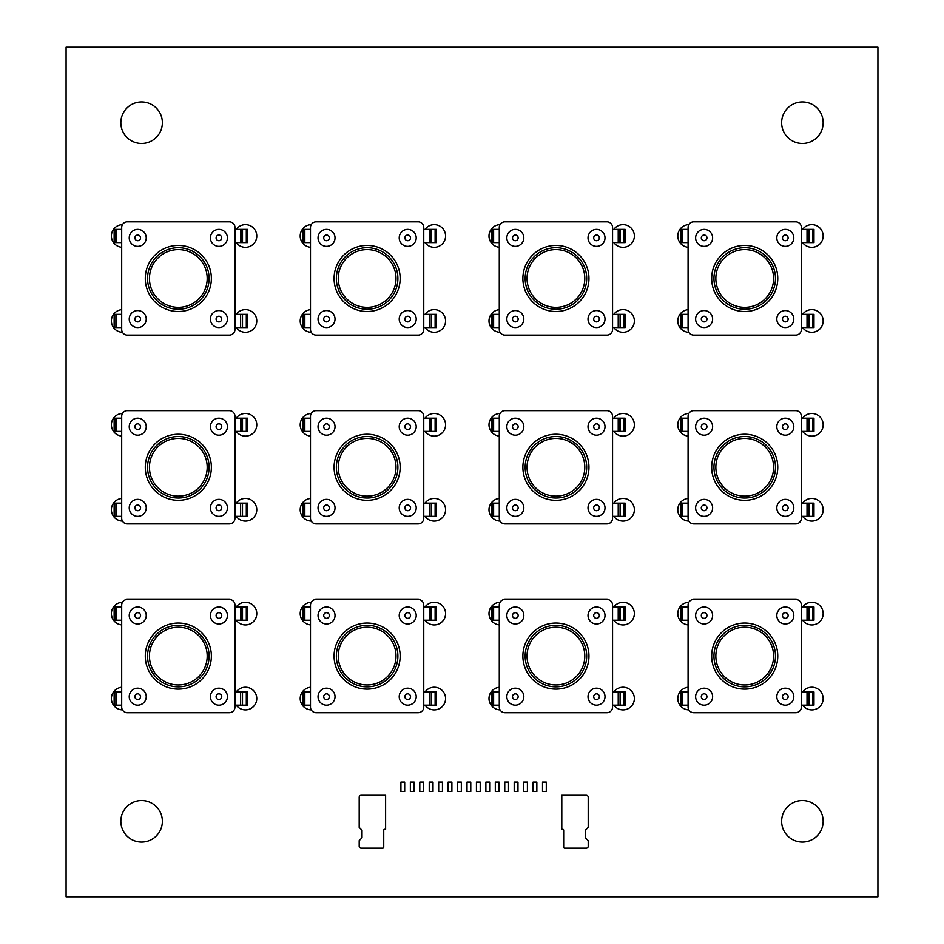 <?xml version="1.0" encoding="UTF-8"?>
<svg xmlns="http://www.w3.org/2000/svg" width="944" height="944" viewBox="0 0 944 944"><rect width="100%" height="100%" fill="white"/><g stroke="black" fill="none" stroke-linecap="round" stroke-linejoin="round"><path stroke-width="1.42" d="M66.08 896.8L877.92 896.8L877.92 47.2L66.08 47.2L66.08 896.8M122.437 602.272A11.328 11.328 0 0 0 111.404 613.222A11.328 11.328 0 0 0 121.682 624.881M162.368 821.28A20.768 20.768 0 0 0 131.216 803.297A20.768 20.768 0 0 0 131.216 839.263A20.768 20.768 0 0 0 162.368 821.28M121.682 687.279A11.328 11.328 0 0 0 111.404 698.938A11.328 11.328 0 0 0 122.437 709.888M121.682 498.479A11.328 11.328 0 0 0 111.404 510.138A11.328 11.328 0 0 0 122.437 521.088M241.121 606.992L241.121 620.208L236.236 620.208A11.328 11.328 0 0 0 256.768 613.6A11.328 11.328 0 0 0 236.236 606.992M241.121 516.368L236.236 516.368A11.328 11.328 0 0 0 256.768 509.76A11.328 11.328 0 0 0 236.236 503.152M241.121 705.168L236.236 705.168A11.328 11.328 0 0 0 256.768 698.56A11.328 11.328 0 0 0 236.236 691.952M429.921 705.168L425.036 705.168A11.328 11.328 0 0 0 445.568 698.56A11.328 11.328 0 0 0 425.036 691.952M310.482 687.279A11.328 11.328 0 0 0 300.204 698.938A11.328 11.328 0 0 0 311.237 709.888M311.237 602.272A11.328 11.328 0 0 0 300.204 613.222A11.328 11.328 0 0 0 310.482 624.881M310.482 498.479A11.328 11.328 0 0 0 300.204 510.138A11.328 11.328 0 0 0 311.237 521.088M429.921 606.992L429.921 620.208L425.036 620.208A11.328 11.328 0 0 0 445.568 613.6A11.328 11.328 0 0 0 425.036 606.992M429.921 516.368L425.036 516.368A11.328 11.328 0 0 0 445.568 509.76A11.328 11.328 0 0 0 425.036 503.152M122.437 413.472A11.328 11.328 0 0 0 111.404 424.422A11.328 11.328 0 0 0 121.682 436.081M241.121 418.192L241.121 431.408L236.236 431.408A11.328 11.328 0 0 0 256.768 424.8A11.328 11.328 0 0 0 236.236 418.192M121.682 309.679A11.328 11.328 0 0 0 111.404 321.338A11.328 11.328 0 0 0 122.437 332.288M122.437 224.672A11.328 11.328 0 0 0 111.404 235.622A11.328 11.328 0 0 0 121.682 247.281M241.121 327.568L236.236 327.568A11.328 11.328 0 0 0 256.768 320.96A11.328 11.328 0 0 0 236.236 314.352M162.368 122.72A20.768 20.768 0 0 0 131.216 104.737A20.768 20.768 0 0 0 131.216 140.703A20.768 20.768 0 0 0 162.368 122.72M311.237 413.472A11.328 11.328 0 0 0 300.204 424.422A11.328 11.328 0 0 0 310.482 436.081M429.921 418.192L429.921 431.408L425.036 431.408A11.328 11.328 0 0 0 445.568 424.8A11.328 11.328 0 0 0 425.036 418.192M310.482 309.679A11.328 11.328 0 0 0 300.204 321.338A11.328 11.328 0 0 0 311.237 332.288M311.237 224.672A11.328 11.328 0 0 0 300.204 235.622A11.328 11.328 0 0 0 310.482 247.281M241.121 229.392L241.121 242.608L236.236 242.608A11.328 11.328 0 0 0 256.768 236A11.328 11.328 0 0 0 236.236 229.392M429.921 327.568L425.036 327.568A11.328 11.328 0 0 0 445.568 320.96A11.328 11.328 0 0 0 425.036 314.352M429.921 229.392L429.921 242.608L425.036 242.608A11.328 11.328 0 0 0 445.568 236A11.328 11.328 0 0 0 425.036 229.392M500.037 602.272A11.328 11.328 0 0 0 489.004 613.222A11.328 11.328 0 0 0 499.282 624.881M618.721 705.168L613.836 705.168A11.328 11.328 0 0 0 634.368 698.56A11.328 11.328 0 0 0 613.836 691.952M499.282 687.279A11.328 11.328 0 0 0 489.004 698.938A11.328 11.328 0 0 0 500.037 709.888M499.282 498.479A11.328 11.328 0 0 0 489.004 510.138A11.328 11.328 0 0 0 500.037 521.088M618.721 606.992L618.721 620.208L613.836 620.208A11.328 11.328 0 0 0 634.368 613.6A11.328 11.328 0 0 0 613.836 606.992M618.721 516.368L613.836 516.368A11.328 11.328 0 0 0 634.368 509.76A11.328 11.328 0 0 0 613.836 503.152M688.082 687.279A11.328 11.328 0 0 0 677.804 698.938A11.328 11.328 0 0 0 688.837 709.888M823.168 821.28A20.768 20.768 0 0 0 792.016 803.297A20.768 20.768 0 0 0 792.016 839.263A20.768 20.768 0 0 0 823.168 821.28M807.521 705.168L802.636 705.168A11.328 11.328 0 0 0 823.168 698.56A11.328 11.328 0 0 0 802.636 691.952M688.837 602.272A11.328 11.328 0 0 0 677.804 613.222A11.328 11.328 0 0 0 688.082 624.881M688.082 498.479A11.328 11.328 0 0 0 677.804 510.138A11.328 11.328 0 0 0 688.837 521.088M807.521 606.992L807.521 620.208L802.636 620.208A11.328 11.328 0 0 0 823.168 613.6A11.328 11.328 0 0 0 802.636 606.992M807.521 516.368L802.636 516.368A11.328 11.328 0 0 0 823.168 509.76A11.328 11.328 0 0 0 802.636 503.152M500.037 413.472A11.328 11.328 0 0 0 489.004 424.422A11.328 11.328 0 0 0 499.282 436.081M618.721 418.192L618.721 431.408L613.836 431.408A11.328 11.328 0 0 0 634.368 424.8A11.328 11.328 0 0 0 613.836 418.192M499.282 309.679A11.328 11.328 0 0 0 489.004 321.338A11.328 11.328 0 0 0 500.037 332.288M500.037 224.672A11.328 11.328 0 0 0 489.004 235.622A11.328 11.328 0 0 0 499.282 247.281M618.721 327.568L613.836 327.568A11.328 11.328 0 0 0 634.368 320.96A11.328 11.328 0 0 0 613.836 314.352M618.721 229.392L618.721 242.608L613.836 242.608A11.328 11.328 0 0 0 634.368 236A11.328 11.328 0 0 0 613.836 229.392M688.082 309.679A11.328 11.328 0 0 0 677.804 321.338A11.328 11.328 0 0 0 688.837 332.288M807.521 418.192L807.521 431.408L802.636 431.408A11.328 11.328 0 0 0 823.168 424.8A11.328 11.328 0 0 0 802.636 418.192M688.837 413.472A11.328 11.328 0 0 0 677.804 424.422A11.328 11.328 0 0 0 688.082 436.081M688.837 224.672A11.328 11.328 0 0 0 677.804 235.622A11.328 11.328 0 0 0 688.082 247.281M823.168 122.72A20.768 20.768 0 0 0 792.016 104.737A20.768 20.768 0 0 0 792.016 140.703A20.768 20.768 0 0 0 823.168 122.72M807.521 327.568L802.636 327.568A11.328 11.328 0 0 0 823.168 320.96A11.328 11.328 0 0 0 802.636 314.352M807.521 229.392L807.521 242.608L802.636 242.608A11.328 11.328 0 0 0 823.168 236A11.328 11.328 0 0 0 802.636 229.392M801.362 707.056L801.362 605.104A5.664 5.664 -0 0 0 795.698 599.44L693.746 599.44A5.664 5.664 -0 0 0 688.082 605.104L688.082 707.056A5.664 5.664 -0 0 0 693.746 712.72L795.698 712.72A5.664 5.664 -0 0 0 801.362 707.056M680.966 606.992L680.966 620.208L681.981 620.208M679.916 620.208L680.541 620.208L680.541 606.992L688.082 606.992M684.329 620.208L680.541 620.208M681.922 606.992L681.922 620.208L687.869 620.208M679.916 606.992L680.541 606.992M682.418 606.992L682.418 620.208M711.682 656.08A33.04 33.04 -0 0 0 744.722 689.12A33.04 33.04 -0 0 0 777.762 656.08A33.04 33.04 -0 0 0 744.722 623.04A33.04 33.04 -0 0 0 711.682 656.08M776.818 696.672A8.496 8.496 -0 0 0 785.314 705.168A8.496 8.496 -0 0 0 793.81 696.672A8.496 8.496 -0 0 0 785.314 688.176A8.496 8.496 -0 0 0 776.818 696.672M776.818 615.488A8.496 8.496 -0 0 0 785.314 623.984A8.496 8.496 -0 0 0 793.81 615.488A8.496 8.496 -0 0 0 785.314 606.992A8.496 8.496 -0 0 0 776.818 615.488M695.634 696.672A8.496 8.496 -0 0 0 704.13 705.168A8.496 8.496 -0 0 0 712.626 696.672A8.496 8.496 -0 0 0 704.13 688.176A8.496 8.496 -0 0 0 695.634 696.672M695.634 615.488A8.496 8.496 -0 0 0 704.13 623.984A8.496 8.496 -0 0 0 712.626 615.488A8.496 8.496 -0 0 0 704.13 606.992A8.496 8.496 -0 0 0 695.634 615.488M680.966 691.952L680.966 705.168L681.981 705.168M679.916 705.168L680.541 705.168L680.541 691.952L688.082 691.952M684.329 705.168L680.541 705.168M681.922 705.168L687.869 705.168M679.916 691.952L680.541 691.952M682.418 705.168L682.418 691.952L682.418 705.168M812.713 705.168L812.713 691.952L813.964 691.952L813.964 705.168L801.362 705.168M812.713 691.952L808.902 691.952L808.902 705.168M801.362 691.952L808.902 691.952M807.462 705.168L808.477 705.168M802.636 705.168L805.114 705.168M812.996 705.168L813.964 705.168M807.026 705.168L807.026 691.952L807.026 705.168M812.713 620.208L812.713 606.992L813.964 606.992L813.964 620.208L801.362 620.208M812.713 606.992L808.902 606.992L808.902 620.208M801.362 606.992L808.902 606.992M802.636 620.208L805.114 620.208M812.996 620.208L813.964 620.208M807.462 620.208L808.477 620.208M807.026 606.992L807.026 620.208L807.026 606.992M612.562 707.056L612.562 605.104A5.664 5.664 -0 0 0 606.898 599.44L504.946 599.44A5.664 5.664 -0 0 0 499.282 605.104L499.282 707.056A5.664 5.664 -0 0 0 504.946 712.72L606.898 712.72A5.664 5.664 -0 0 0 612.562 707.056M492.166 606.992L492.166 620.208L493.181 620.208M491.116 620.208L491.741 620.208L491.741 606.992L499.282 606.992M495.529 620.208L491.741 620.208M493.122 606.992L493.122 620.208L499.069 620.208M491.116 606.992L491.741 606.992M493.618 606.992L493.618 620.208M522.882 656.08A33.04 33.04 -0 0 0 555.922 689.12A33.04 33.04 -0 0 0 588.962 656.08A33.04 33.04 -0 0 0 555.922 623.04A33.04 33.04 -0 0 0 522.882 656.08M588.018 696.672A8.496 8.496 -0 0 0 596.514 705.168A8.496 8.496 -0 0 0 605.01 696.672A8.496 8.496 -0 0 0 596.514 688.176A8.496 8.496 -0 0 0 588.018 696.672M588.018 615.488A8.496 8.496 -0 0 0 596.514 623.984A8.496 8.496 -0 0 0 605.01 615.488A8.496 8.496 -0 0 0 596.514 606.992A8.496 8.496 -0 0 0 588.018 615.488M506.834 696.672A8.496 8.496 -0 0 0 515.33 705.168A8.496 8.496 -0 0 0 523.826 696.672A8.496 8.496 -0 0 0 515.33 688.176A8.496 8.496 -0 0 0 506.834 696.672M506.834 615.488A8.496 8.496 -0 0 0 515.33 623.984A8.496 8.496 -0 0 0 523.826 615.488A8.496 8.496 -0 0 0 515.33 606.992A8.496 8.496 -0 0 0 506.834 615.488M492.166 691.952L492.166 705.168L493.181 705.168M491.116 705.168L491.741 705.168L491.741 691.952L499.282 691.952M495.529 705.168L491.741 705.168M493.122 705.168L499.069 705.168M491.116 691.952L491.741 691.952M493.618 705.168L493.618 691.952L493.618 705.168M623.913 705.168L623.913 691.952L625.164 691.952L625.164 705.168L612.562 705.168M623.913 691.952L620.102 691.952L620.102 705.168M612.562 691.952L620.102 691.952M618.662 705.168L619.677 705.168M613.836 705.168L616.314 705.168M624.196 705.168L625.164 705.168M618.226 705.168L618.226 691.952M623.913 620.208L623.913 606.992L625.164 606.992L625.164 620.208L612.562 620.208M623.913 606.992L620.102 606.992L620.102 620.208M612.562 606.992L620.102 606.992M613.836 620.208L616.314 620.208M624.196 620.208L625.164 620.208M618.662 620.208L619.677 620.208M618.226 620.208L618.226 606.992M423.762 707.056L423.762 605.104A5.664 5.664 -0 0 0 418.098 599.44L316.146 599.44A5.664 5.664 -0 0 0 310.482 605.104L310.482 707.056A5.664 5.664 -0 0 0 316.146 712.72L418.098 712.72A5.664 5.664 -0 0 0 423.762 707.056M303.366 606.992L303.366 620.208L304.381 620.208M302.316 620.208L302.941 620.208L302.941 606.992L310.482 606.992M306.729 620.208L302.941 620.208M304.322 606.992L304.322 620.208L310.269 620.208M302.316 606.992L302.941 606.992M304.818 606.992L304.818 620.208M334.082 656.08A33.04 33.04 -0 0 0 367.122 689.12A33.04 33.04 -0 0 0 400.162 656.08A33.04 33.04 -0 0 0 367.122 623.04A33.04 33.04 -0 0 0 334.082 656.08M399.218 696.672A8.496 8.496 -0 0 0 407.714 705.168A8.496 8.496 -0 0 0 416.21 696.672A8.496 8.496 -0 0 0 407.714 688.176A8.496 8.496 -0 0 0 399.218 696.672M399.218 615.488A8.496 8.496 -0 0 0 407.714 623.984A8.496 8.496 -0 0 0 416.21 615.488A8.496 8.496 -0 0 0 407.714 606.992A8.496 8.496 -0 0 0 399.218 615.488M318.034 696.672A8.496 8.496 -0 0 0 326.53 705.168A8.496 8.496 -0 0 0 335.026 696.672A8.496 8.496 -0 0 0 326.53 688.176A8.496 8.496 -0 0 0 318.034 696.672M318.034 615.488A8.496 8.496 -0 0 0 326.53 623.984A8.496 8.496 -0 0 0 335.026 615.488A8.496 8.496 -0 0 0 326.53 606.992A8.496 8.496 -0 0 0 318.034 615.488M303.366 691.952L303.366 705.168L304.381 705.168M302.316 705.168L302.941 705.168L302.941 691.952L310.482 691.952M306.729 705.168L302.941 705.168M304.322 705.168L310.269 705.168M302.316 691.952L302.941 691.952M304.818 705.168L304.818 691.952L304.818 705.168M435.113 705.168L435.113 691.952L436.364 691.952L436.364 705.168L423.762 705.168M435.113 691.952L431.302 691.952L431.302 705.168M423.762 691.952L431.302 691.952M429.862 705.168L430.877 705.168M425.036 705.168L427.514 705.168M435.396 705.168L436.364 705.168M429.426 705.168L429.426 691.952M435.113 620.208L435.113 606.992L436.364 606.992L436.364 620.208L423.762 620.208M435.113 606.992L431.302 606.992L431.302 620.208M423.762 606.992L431.302 606.992M425.036 620.208L427.514 620.208M435.396 620.208L436.364 620.208M429.862 620.208L430.877 620.208M429.426 620.208L429.426 606.992M234.962 707.056L234.962 605.104A5.664 5.664 -0 0 0 229.298 599.44L127.346 599.44A5.664 5.664 -0 0 0 121.682 605.104L121.682 707.056A5.664 5.664 -0 0 0 127.346 712.72L229.298 712.72A5.664 5.664 -0 0 0 234.962 707.056M114.566 606.992L114.566 620.208L115.581 620.208M113.516 620.208L114.141 620.208L114.141 606.992L121.682 606.992M117.929 620.208L114.141 620.208M115.522 606.992L115.522 620.208L121.469 620.208M113.516 606.992L114.141 606.992M116.018 606.992L116.018 620.208L116.018 606.992M145.282 656.08A33.04 33.04 -0 0 0 178.322 689.12A33.04 33.04 -0 0 0 211.362 656.08A33.04 33.04 -0 0 0 178.322 623.04A33.04 33.04 -0 0 0 145.282 656.08M210.418 696.672A8.496 8.496 -0 0 0 218.914 705.168A8.496 8.496 -0 0 0 227.41 696.672A8.496 8.496 -0 0 0 218.914 688.176A8.496 8.496 -0 0 0 210.418 696.672M210.418 615.488A8.496 8.496 -0 0 0 218.914 623.984A8.496 8.496 -0 0 0 227.41 615.488A8.496 8.496 -0 0 0 218.914 606.992A8.496 8.496 -0 0 0 210.418 615.488M129.234 696.672A8.496 8.496 -0 0 0 137.73 705.168A8.496 8.496 -0 0 0 146.226 696.672A8.496 8.496 -0 0 0 137.73 688.176A8.496 8.496 -0 0 0 129.234 696.672M129.234 615.488A8.496 8.496 -0 0 0 137.73 623.984A8.496 8.496 -0 0 0 146.226 615.488A8.496 8.496 -0 0 0 137.73 606.992A8.496 8.496 -0 0 0 129.234 615.488M114.566 691.952L114.566 705.168L115.581 705.168M113.516 705.168L114.141 705.168L114.141 691.952L121.682 691.952M117.929 705.168L114.141 705.168M115.522 705.168L121.469 705.168M113.516 691.952L114.141 691.952M116.018 691.952L116.018 705.168M246.313 705.168L246.313 691.952L247.564 691.952L247.564 705.168L234.962 705.168M246.313 691.952L242.502 691.952L242.502 705.168M234.962 691.952L242.502 691.952M241.062 705.168L242.077 705.168M236.236 705.168L238.714 705.168M246.596 705.168L247.564 705.168M240.626 705.168L240.626 691.952M246.313 620.208L246.313 606.992L247.564 606.992L247.564 620.208L234.962 620.208M246.313 606.992L242.502 606.992L242.502 620.208M234.962 606.992L242.502 606.992M236.236 620.208L238.714 620.208M246.596 620.208L247.564 620.208M241.062 620.208L242.077 620.208M240.626 606.992L240.626 620.208L240.626 606.992M801.362 518.256L801.362 416.304A5.664 5.664 -0 0 0 795.698 410.64L693.746 410.64A5.664 5.664 -0 0 0 688.082 416.304L688.082 518.256A5.664 5.664 -0 0 0 693.746 523.92L795.698 523.92A5.664 5.664 -0 0 0 801.362 518.256M680.966 418.192L680.966 431.408L681.981 431.408M679.916 431.408L680.541 431.408L680.541 418.192L688.082 418.192M684.329 431.408L680.541 431.408M681.922 418.192L681.922 431.408L687.869 431.408M679.916 418.192L680.541 418.192M682.418 418.192L682.418 431.408L682.418 418.192M711.682 467.28A33.04 33.04 -0 0 0 744.722 500.32A33.04 33.04 -0 0 0 777.762 467.28A33.04 33.04 -0 0 0 744.722 434.24A33.04 33.04 -0 0 0 711.682 467.28M776.818 507.872A8.496 8.496 -0 0 0 785.314 516.368A8.496 8.496 -0 0 0 793.81 507.872A8.496 8.496 -0 0 0 785.314 499.376A8.496 8.496 -0 0 0 776.818 507.872M776.818 426.688A8.496 8.496 -0 0 0 785.314 435.184A8.496 8.496 -0 0 0 793.81 426.688A8.496 8.496 -0 0 0 785.314 418.192A8.496 8.496 -0 0 0 776.818 426.688M695.634 507.872A8.496 8.496 -0 0 0 704.13 516.368A8.496 8.496 -0 0 0 712.626 507.872A8.496 8.496 -0 0 0 704.13 499.376A8.496 8.496 -0 0 0 695.634 507.872M695.634 426.688A8.496 8.496 -0 0 0 704.13 435.184A8.496 8.496 -0 0 0 712.626 426.688A8.496 8.496 -0 0 0 704.13 418.192A8.496 8.496 -0 0 0 695.634 426.688M680.966 503.152L680.966 516.368L681.981 516.368M679.916 516.368L680.541 516.368L680.541 503.152L688.082 503.152M684.329 516.368L680.541 516.368M681.922 516.368L687.869 516.368M679.916 503.152L680.541 503.152M682.418 516.368L682.418 503.152L682.418 516.368M812.713 516.368L812.713 503.152L813.964 503.152L813.964 516.368L801.362 516.368M812.713 503.152L808.902 503.152L808.902 516.368M801.362 503.152L808.902 503.152M807.462 516.368L808.477 516.368M802.636 516.368L805.114 516.368M812.996 516.368L813.964 516.368M807.026 516.368L807.026 503.152L807.026 516.368M812.713 431.408L812.713 418.192L813.964 418.192L813.964 431.408L801.362 431.408M812.713 418.192L808.902 418.192L808.902 431.408M801.362 418.192L808.902 418.192M802.636 431.408L805.114 431.408M812.996 431.408L813.964 431.408M807.462 431.408L808.477 431.408M807.026 418.192L807.026 431.408L807.026 418.192M612.562 518.256L612.562 416.304A5.664 5.664 -0 0 0 606.898 410.64L504.946 410.64A5.664 5.664 -0 0 0 499.282 416.304L499.282 518.256A5.664 5.664 -0 0 0 504.946 523.92L606.898 523.92A5.664 5.664 -0 0 0 612.562 518.256M492.166 418.192L492.166 431.408L493.181 431.408M491.116 431.408L491.741 431.408L491.741 418.192L499.282 418.192M495.529 431.408L491.741 431.408M493.122 418.192L493.122 431.408L499.069 431.408M491.116 418.192L491.741 418.192M493.618 418.192L493.618 431.408M522.882 467.28A33.04 33.04 -0 0 0 555.922 500.32A33.04 33.04 -0 0 0 588.962 467.28A33.04 33.04 -0 0 0 555.922 434.24A33.04 33.04 -0 0 0 522.882 467.28M588.018 507.872A8.496 8.496 -0 0 0 596.514 516.368A8.496 8.496 -0 0 0 605.01 507.872A8.496 8.496 -0 0 0 596.514 499.376A8.496 8.496 -0 0 0 588.018 507.872M588.018 426.688A8.496 8.496 -0 0 0 596.514 435.184A8.496 8.496 -0 0 0 605.01 426.688A8.496 8.496 -0 0 0 596.514 418.192A8.496 8.496 -0 0 0 588.018 426.688M506.834 507.872A8.496 8.496 -0 0 0 515.33 516.368A8.496 8.496 -0 0 0 523.826 507.872A8.496 8.496 -0 0 0 515.33 499.376A8.496 8.496 -0 0 0 506.834 507.872M506.834 426.688A8.496 8.496 -0 0 0 515.33 435.184A8.496 8.496 -0 0 0 523.826 426.688A8.496 8.496 -0 0 0 515.33 418.192A8.496 8.496 -0 0 0 506.834 426.688M492.166 503.152L492.166 516.368L493.181 516.368M491.116 516.368L491.741 516.368L491.741 503.152L499.282 503.152M495.529 516.368L491.741 516.368M493.122 516.368L499.069 516.368M491.116 503.152L491.741 503.152M493.618 516.368L493.618 503.152L493.618 516.368M623.913 516.368L623.913 503.152L625.164 503.152L625.164 516.368L612.562 516.368M623.913 503.152L620.102 503.152L620.102 516.368M612.562 503.152L620.102 503.152M618.662 516.368L619.677 516.368M613.836 516.368L616.314 516.368M624.196 516.368L625.164 516.368M618.226 516.368L618.226 503.152M623.913 431.408L623.913 418.192L625.164 418.192L625.164 431.408L612.562 431.408M623.913 418.192L620.102 418.192L620.102 431.408M612.562 418.192L620.102 418.192M613.836 431.408L616.314 431.408M624.196 431.408L625.164 431.408M618.662 431.408L619.677 431.408M618.226 431.408L618.226 418.192M423.762 518.256L423.762 416.304A5.664 5.664 -0 0 0 418.098 410.64L316.146 410.64A5.664 5.664 -0 0 0 310.482 416.304L310.482 518.256A5.664 5.664 -0 0 0 316.146 523.92L418.098 523.92A5.664 5.664 -0 0 0 423.762 518.256M303.366 418.192L303.366 431.408L304.381 431.408M302.316 431.408L302.941 431.408L302.941 418.192L310.482 418.192M306.729 431.408L302.941 431.408M304.322 418.192L304.322 431.408L310.269 431.408M302.316 418.192L302.941 418.192M304.818 418.192L304.818 431.408L304.818 418.192M334.082 467.28A33.04 33.04 -0 0 0 367.122 500.32A33.04 33.04 -0 0 0 400.162 467.28A33.04 33.04 -0 0 0 367.122 434.24A33.04 33.04 -0 0 0 334.082 467.28M399.218 507.872A8.496 8.496 -0 0 0 407.714 516.368A8.496 8.496 -0 0 0 416.21 507.872A8.496 8.496 -0 0 0 407.714 499.376A8.496 8.496 -0 0 0 399.218 507.872M399.218 426.688A8.496 8.496 -0 0 0 407.714 435.184A8.496 8.496 -0 0 0 416.21 426.688A8.496 8.496 -0 0 0 407.714 418.192A8.496 8.496 -0 0 0 399.218 426.688M318.034 507.872A8.496 8.496 -0 0 0 326.53 516.368A8.496 8.496 -0 0 0 335.026 507.872A8.496 8.496 -0 0 0 326.53 499.376A8.496 8.496 -0 0 0 318.034 507.872M318.034 426.688A8.496 8.496 -0 0 0 326.53 435.184A8.496 8.496 -0 0 0 335.026 426.688A8.496 8.496 -0 0 0 326.53 418.192A8.496 8.496 -0 0 0 318.034 426.688M303.366 503.152L303.366 516.368L304.381 516.368M302.316 516.368L302.941 516.368L302.941 503.152L310.482 503.152M306.729 516.368L302.941 516.368M304.322 516.368L310.269 516.368M302.316 503.152L302.941 503.152M304.818 503.152L304.818 516.368M435.113 516.368L435.113 503.152L436.364 503.152L436.364 516.368L423.762 516.368M435.113 503.152L431.302 503.152L431.302 516.368M423.762 503.152L431.302 503.152M429.862 516.368L430.877 516.368M425.036 516.368L427.514 516.368M435.396 516.368L436.364 516.368M429.426 516.368L429.426 503.152M435.113 431.408L435.113 418.192L436.364 418.192L436.364 431.408L423.762 431.408M435.113 418.192L431.302 418.192L431.302 431.408M423.762 418.192L431.302 418.192M425.036 431.408L427.514 431.408M435.396 431.408L436.364 431.408M429.862 431.408L430.877 431.408M429.426 431.408L429.426 418.192M234.962 518.256L234.962 416.304A5.664 5.664 -0 0 0 229.298 410.64L127.346 410.64A5.664 5.664 -0 0 0 121.682 416.304L121.682 518.256A5.664 5.664 -0 0 0 127.346 523.92L229.298 523.92A5.664 5.664 -0 0 0 234.962 518.256M114.566 418.192L114.566 431.408L115.581 431.408M113.516 431.408L114.141 431.408L114.141 418.192L121.682 418.192M117.929 431.408L114.141 431.408M115.522 418.192L115.522 431.408L121.469 431.408M113.516 418.192L114.141 418.192M116.018 418.192L116.018 431.408M145.282 467.28A33.04 33.04 -0 0 0 178.322 500.32A33.04 33.04 -0 0 0 211.362 467.28A33.04 33.04 -0 0 0 178.322 434.24A33.04 33.04 -0 0 0 145.282 467.28M210.418 507.872A8.496 8.496 -0 0 0 218.914 516.368A8.496 8.496 -0 0 0 227.41 507.872A8.496 8.496 -0 0 0 218.914 499.376A8.496 8.496 -0 0 0 210.418 507.872M210.418 426.688A8.496 8.496 -0 0 0 218.914 435.184A8.496 8.496 -0 0 0 227.41 426.688A8.496 8.496 -0 0 0 218.914 418.192A8.496 8.496 -0 0 0 210.418 426.688M129.234 507.872A8.496 8.496 -0 0 0 137.73 516.368A8.496 8.496 -0 0 0 146.226 507.872A8.496 8.496 -0 0 0 137.73 499.376A8.496 8.496 -0 0 0 129.234 507.872M129.234 426.688A8.496 8.496 -0 0 0 137.73 435.184A8.496 8.496 -0 0 0 146.226 426.688A8.496 8.496 -0 0 0 137.73 418.192A8.496 8.496 -0 0 0 129.234 426.688M114.566 503.152L114.566 516.368L115.581 516.368M113.516 516.368L114.141 516.368L114.141 503.152L121.682 503.152M117.929 516.368L114.141 516.368M115.522 516.368L121.469 516.368M113.516 503.152L114.141 503.152M116.018 503.152L116.018 516.368M246.313 516.368L246.313 503.152L247.564 503.152L247.564 516.368L234.962 516.368M246.313 503.152L242.502 503.152L242.502 516.368M234.962 503.152L242.502 503.152M241.062 516.368L242.077 516.368M236.236 516.368L238.714 516.368M246.596 516.368L247.564 516.368M240.626 516.368L240.626 503.152M246.313 431.408L246.313 418.192L247.564 418.192L247.564 431.408L234.962 431.408M246.313 418.192L242.502 418.192L242.502 431.408M234.962 418.192L242.502 418.192M236.236 431.408L238.714 431.408M246.596 431.408L247.564 431.408M241.062 431.408L242.077 431.408M240.626 418.192L240.626 431.408L240.626 418.192M801.362 329.456L801.362 227.504A5.664 5.664 -0 0 0 795.698 221.84L693.746 221.84A5.664 5.664 -0 0 0 688.082 227.504L688.082 329.456A5.664 5.664 -0 0 0 693.746 335.12L795.698 335.12A5.664 5.664 -0 0 0 801.362 329.456M680.966 229.392L680.966 242.608L681.981 242.608M679.916 242.608L680.541 242.608L680.541 229.392L688.082 229.392M684.329 242.608L680.541 242.608M681.922 229.392L681.922 242.608L687.869 242.608M679.916 229.392L680.541 229.392M682.418 229.392L682.418 242.608L682.418 229.392M711.682 278.48A33.04 33.04 -0 0 0 744.722 311.52A33.04 33.04 -0 0 0 777.762 278.48A33.04 33.04 -0 0 0 744.722 245.44A33.04 33.04 -0 0 0 711.682 278.48M776.818 319.072A8.496 8.496 -0 0 0 785.314 327.568A8.496 8.496 -0 0 0 793.81 319.072A8.496 8.496 -0 0 0 785.314 310.576A8.496 8.496 -0 0 0 776.818 319.072M776.818 237.888A8.496 8.496 -0 0 0 785.314 246.384A8.496 8.496 -0 0 0 793.81 237.888A8.496 8.496 -0 0 0 785.314 229.392A8.496 8.496 -0 0 0 776.818 237.888M695.634 319.072A8.496 8.496 -0 0 0 704.13 327.568A8.496 8.496 -0 0 0 712.626 319.072A8.496 8.496 -0 0 0 704.13 310.576A8.496 8.496 -0 0 0 695.634 319.072M695.634 237.888A8.496 8.496 -0 0 0 704.13 246.384A8.496 8.496 -0 0 0 712.626 237.888A8.496 8.496 -0 0 0 704.13 229.392A8.496 8.496 -0 0 0 695.634 237.888M680.966 314.352L680.966 327.568L681.981 327.568M679.916 327.568L680.541 327.568L680.541 314.352L688.082 314.352M684.329 327.568L680.541 327.568M681.922 327.568L687.869 327.568M679.916 314.352L680.541 314.352M682.418 327.568L682.418 314.352L682.418 327.568M812.713 327.568L812.713 314.352L813.964 314.352L813.964 327.568L801.362 327.568M812.713 314.352L808.902 314.352L808.902 327.568M801.362 314.352L808.902 314.352M807.462 327.568L808.477 327.568M802.636 327.568L805.114 327.568M812.996 327.568L813.964 327.568M807.026 327.568L807.026 314.352M812.713 242.608L812.713 229.392L813.964 229.392L813.964 242.608L801.362 242.608M812.713 229.392L808.902 229.392L808.902 242.608M801.362 229.392L808.902 229.392M802.636 242.608L805.114 242.608M812.996 242.608L813.964 242.608M807.462 242.608L808.477 242.608M807.026 229.392L807.026 242.608L807.026 229.392M612.562 329.456L612.562 227.504A5.664 5.664 -0 0 0 606.898 221.84L504.946 221.84A5.664 5.664 -0 0 0 499.282 227.504L499.282 329.456A5.664 5.664 -0 0 0 504.946 335.12L606.898 335.12A5.664 5.664 -0 0 0 612.562 329.456M492.166 229.392L492.166 242.608L493.181 242.608M491.116 242.608L491.741 242.608L491.741 229.392L499.282 229.392M495.529 242.608L491.741 242.608M493.122 229.392L493.122 242.608L499.069 242.608M491.116 229.392L491.741 229.392M493.618 229.392L493.618 242.608M522.882 278.48A33.04 33.04 -0 0 0 555.922 311.52A33.04 33.04 -0 0 0 588.962 278.48A33.04 33.04 -0 0 0 555.922 245.44A33.04 33.04 -0 0 0 522.882 278.48M588.018 319.072A8.496 8.496 -0 0 0 596.514 327.568A8.496 8.496 -0 0 0 605.01 319.072A8.496 8.496 -0 0 0 596.514 310.576A8.496 8.496 -0 0 0 588.018 319.072M588.018 237.888A8.496 8.496 -0 0 0 596.514 246.384A8.496 8.496 -0 0 0 605.01 237.888A8.496 8.496 -0 0 0 596.514 229.392A8.496 8.496 -0 0 0 588.018 237.888M506.834 319.072A8.496 8.496 -0 0 0 515.33 327.568A8.496 8.496 -0 0 0 523.826 319.072A8.496 8.496 -0 0 0 515.33 310.576A8.496 8.496 -0 0 0 506.834 319.072M506.834 237.888A8.496 8.496 -0 0 0 515.33 246.384A8.496 8.496 -0 0 0 523.826 237.888A8.496 8.496 -0 0 0 515.33 229.392A8.496 8.496 -0 0 0 506.834 237.888M492.166 314.352L492.166 327.568L493.181 327.568M491.116 327.568L491.741 327.568L491.741 314.352L499.282 314.352M495.529 327.568L491.741 327.568M493.122 327.568L499.069 327.568M491.116 314.352L491.741 314.352M493.618 314.352L493.618 327.568M623.913 327.568L623.913 314.352L625.164 314.352L625.164 327.568L612.562 327.568M623.913 314.352L620.102 314.352L620.102 327.568M612.562 314.352L620.102 314.352M618.662 327.568L619.677 327.568M613.836 327.568L616.314 327.568M624.196 327.568L625.164 327.568M618.226 327.568L618.226 314.352M623.913 242.608L623.913 229.392L625.164 229.392L625.164 242.608L612.562 242.608M623.913 229.392L620.102 229.392L620.102 242.608M612.562 229.392L620.102 229.392M613.836 242.608L616.314 242.608M624.196 242.608L625.164 242.608M618.662 242.608L619.677 242.608M618.226 242.608L618.226 229.392M423.762 329.456L423.762 227.504A5.664 5.664 -0 0 0 418.098 221.84L316.146 221.84A5.664 5.664 -0 0 0 310.482 227.504L310.482 329.456A5.664 5.664 -0 0 0 316.146 335.12L418.098 335.12A5.664 5.664 -0 0 0 423.762 329.456M303.366 229.392L303.366 242.608L304.381 242.608M302.316 242.608L302.941 242.608L302.941 229.392L310.482 229.392M306.729 242.608L302.941 242.608M304.322 229.392L304.322 242.608L310.269 242.608M302.316 229.392L302.941 229.392M304.818 229.392L304.818 242.608L304.818 229.392M334.082 278.48A33.04 33.04 -0 0 0 367.122 311.52A33.04 33.04 -0 0 0 400.162 278.48A33.04 33.04 -0 0 0 367.122 245.44A33.04 33.04 -0 0 0 334.082 278.48M399.218 319.072A8.496 8.496 -0 0 0 407.714 327.568A8.496 8.496 -0 0 0 416.21 319.072A8.496 8.496 -0 0 0 407.714 310.576A8.496 8.496 -0 0 0 399.218 319.072M399.218 237.888A8.496 8.496 -0 0 0 407.714 246.384A8.496 8.496 -0 0 0 416.21 237.888A8.496 8.496 -0 0 0 407.714 229.392A8.496 8.496 -0 0 0 399.218 237.888M318.034 319.072A8.496 8.496 -0 0 0 326.53 327.568A8.496 8.496 -0 0 0 335.026 319.072A8.496 8.496 -0 0 0 326.53 310.576A8.496 8.496 -0 0 0 318.034 319.072M318.034 237.888A8.496 8.496 -0 0 0 326.53 246.384A8.496 8.496 -0 0 0 335.026 237.888A8.496 8.496 -0 0 0 326.53 229.392A8.496 8.496 -0 0 0 318.034 237.888M303.366 314.352L303.366 327.568L304.381 327.568M302.316 327.568L302.941 327.568L302.941 314.352L310.482 314.352M306.729 327.568L302.941 327.568M304.322 327.568L310.269 327.568M302.316 314.352L302.941 314.352M304.818 314.352L304.818 327.568M435.113 327.568L435.113 314.352L436.364 314.352L436.364 327.568L423.762 327.568M435.113 314.352L431.302 314.352L431.302 327.568M423.762 314.352L431.302 314.352M429.862 327.568L430.877 327.568M425.036 327.568L427.514 327.568M435.396 327.568L436.364 327.568M429.426 327.568L429.426 314.352L429.426 327.568M435.113 242.608L435.113 229.392L436.364 229.392L436.364 242.608L423.762 242.608M435.113 229.392L431.302 229.392L431.302 242.608M423.762 229.392L431.302 229.392M425.036 242.608L427.514 242.608M435.396 242.608L436.364 242.608M429.862 242.608L430.877 242.608M429.426 229.392L429.426 242.608L429.426 229.392M234.962 329.456L234.962 227.504A5.664 5.664 -0 0 0 229.298 221.84L127.346 221.84A5.664 5.664 -0 0 0 121.682 227.504L121.682 329.456A5.664 5.664 -0 0 0 127.346 335.12L229.298 335.12A5.664 5.664 -0 0 0 234.962 329.456M114.566 229.392L114.566 242.608L115.581 242.608M113.516 242.608L114.141 242.608L114.141 229.392L121.682 229.392M117.929 242.608L114.141 242.608M115.522 229.392L115.522 242.608L121.469 242.608M113.516 229.392L114.141 229.392M116.018 229.392L116.018 242.608M145.282 278.48A33.04 33.04 -0 0 0 178.322 311.52A33.04 33.04 -0 0 0 211.362 278.48A33.04 33.04 -0 0 0 178.322 245.44A33.04 33.04 -0 0 0 145.282 278.48M210.418 319.072A8.496 8.496 -0 0 0 218.914 327.568A8.496 8.496 -0 0 0 227.41 319.072A8.496 8.496 -0 0 0 218.914 310.576A8.496 8.496 -0 0 0 210.418 319.072M210.418 237.888A8.496 8.496 -0 0 0 218.914 246.384A8.496 8.496 -0 0 0 227.41 237.888A8.496 8.496 -0 0 0 218.914 229.392A8.496 8.496 -0 0 0 210.418 237.888M129.234 319.072A8.496 8.496 -0 0 0 137.73 327.568A8.496 8.496 -0 0 0 146.226 319.072A8.496 8.496 -0 0 0 137.73 310.576A8.496 8.496 -0 0 0 129.234 319.072M129.234 237.888A8.496 8.496 -0 0 0 137.73 246.384A8.496 8.496 -0 0 0 146.226 237.888A8.496 8.496 -0 0 0 137.73 229.392A8.496 8.496 -0 0 0 129.234 237.888M114.566 314.352L114.566 327.568L115.581 327.568M113.516 327.568L114.141 327.568L114.141 314.352L121.682 314.352M117.929 327.568L114.141 327.568M115.522 327.568L121.469 327.568M113.516 314.352L114.141 314.352M116.018 314.352L116.018 327.568M246.313 327.568L246.313 314.352L247.564 314.352L247.564 327.568L234.962 327.568M246.313 314.352L242.502 314.352L242.502 327.568M234.962 314.352L242.502 314.352M241.062 327.568L242.077 327.568M236.236 327.568L238.714 327.568M246.596 327.568L247.564 327.568M240.626 327.568L240.626 314.352L240.626 327.568M246.313 242.608L246.313 229.392L247.564 229.392L247.564 242.608L234.962 242.608M246.313 229.392L242.502 229.392L242.502 242.608M234.962 229.392L242.502 229.392M236.236 242.608L238.714 242.608M246.596 242.608L247.564 242.608M241.062 242.608L242.077 242.608M240.626 229.392L240.626 242.608L240.626 229.392M361.08 795.285L385.612 795.285L385.612 829.269L384.68 829.269A0.944 0.944 -0 0 0 383.736 830.213L383.736 847.205A0.944 0.944 180 0 1 382.792 848.149L361.08 848.149A1.888 1.888 180 0 1 359.192 846.261L359.192 840.597L362.024 837.765L362.024 830.213L359.192 827.381L359.192 797.173A1.888 1.888 180 0 1 361.08 795.285M561.798 795.285L586.318 795.285A1.888 1.888 180 0 1 588.206 797.173L588.206 827.381L585.374 830.213L585.374 837.765L588.206 840.597L588.206 846.261A1.888 1.888 180 0 1 586.318 848.149L564.606 848.149A0.944 0.944 180 0 1 563.662 847.205L563.662 830.213A0.944 0.944 -0 0 0 562.718 829.269L561.798 829.269L561.798 795.285M542.517 791.509L542.517 782.069L546.293 782.069L546.293 791.509L542.517 791.509M536.853 791.509L536.853 782.069L533.077 782.069L533.077 791.509L536.853 791.509M527.413 791.509L527.413 782.069L523.637 782.069L523.637 791.509L527.413 791.509M517.973 791.509L517.973 782.069L514.197 782.069L514.197 791.509L517.973 791.509M508.533 791.509L508.533 782.069L504.757 782.069L504.757 791.509L508.533 791.509M499.093 791.509L499.093 782.069L495.317 782.069L495.317 791.509L499.093 791.509M489.653 791.509L489.653 782.069L485.877 782.069L485.877 791.509L489.653 791.509M480.213 791.509L480.213 782.069L476.437 782.069L476.437 791.509L480.213 791.509M470.773 791.509L470.773 782.069L466.997 782.069L466.997 791.509L470.773 791.509M461.333 791.509L461.333 782.069L457.557 782.069L457.557 791.509L461.333 791.509M451.893 791.509L451.893 782.069L448.117 782.069L448.117 791.509L451.893 791.509M442.453 791.509L442.453 782.069L438.677 782.069L438.677 791.509L442.453 791.509M433.013 791.509L433.013 782.069L429.237 782.069L429.237 791.509L433.013 791.509M423.573 791.509L423.573 782.069L419.797 782.069L419.797 791.509L423.573 791.509M414.133 791.509L414.133 782.069L410.357 782.069L410.357 791.509L414.133 791.509M404.693 791.509L404.693 782.069L400.917 782.069L400.917 791.509L404.693 791.509M782.482 696.672A2.832 2.832 -0 0 0 785.314 699.504A2.832 2.832 -0 0 0 788.146 696.672A2.832 2.832 -0 0 0 785.314 693.84A2.832 2.832 -0 0 0 782.482 696.672M782.482 615.488A2.832 2.832 -0 0 0 785.314 618.32A2.832 2.832 -0 0 0 788.146 615.488A2.832 2.832 -0 0 0 785.314 612.656A2.832 2.832 -0 0 0 782.482 615.488M701.298 696.672A2.832 2.832 -0 0 0 704.13 699.504A2.832 2.832 -0 0 0 706.962 696.672A2.832 2.832 -0 0 0 704.13 693.84A2.832 2.832 -0 0 0 701.298 696.672M701.298 615.488A2.832 2.832 -0 0 0 704.13 618.32A2.832 2.832 -0 0 0 706.962 615.488A2.832 2.832 -0 0 0 704.13 612.656A2.832 2.832 -0 0 0 701.298 615.488M713.959 656.08A30.763 30.763 -0 0 0 744.722 686.843A30.763 30.763 -0 0 0 775.484 656.08A30.763 30.763 -0 0 0 744.722 625.317A30.763 30.763 -0 0 0 713.959 656.08M715.847 656.08A28.875 28.875 -0 0 0 744.722 684.955A28.875 28.875 -0 0 0 773.596 656.08A28.875 28.875 -0 0 0 744.722 627.205A28.875 28.875 -0 0 0 715.847 656.08M593.682 696.672A2.832 2.832 -0 0 0 596.514 699.504A2.832 2.832 -0 0 0 599.346 696.672A2.832 2.832 -0 0 0 596.514 693.84A2.832 2.832 -0 0 0 593.682 696.672M593.682 615.488A2.832 2.832 -0 0 0 596.514 618.32A2.832 2.832 -0 0 0 599.346 615.488A2.832 2.832 -0 0 0 596.514 612.656A2.832 2.832 -0 0 0 593.682 615.488M512.498 696.672A2.832 2.832 -0 0 0 515.33 699.504A2.832 2.832 -0 0 0 518.162 696.672A2.832 2.832 -0 0 0 515.33 693.84A2.832 2.832 -0 0 0 512.498 696.672M512.498 615.488A2.832 2.832 -0 0 0 515.33 618.32A2.832 2.832 -0 0 0 518.162 615.488A2.832 2.832 -0 0 0 515.33 612.656A2.832 2.832 -0 0 0 512.498 615.488M525.159 656.08A30.763 30.763 -0 0 0 555.922 686.843A30.763 30.763 -0 0 0 586.684 656.08A30.763 30.763 -0 0 0 555.922 625.317A30.763 30.763 -0 0 0 525.159 656.08M527.047 656.08A28.875 28.875 -0 0 0 555.922 684.955A28.875 28.875 -0 0 0 584.796 656.08A28.875 28.875 -0 0 0 555.922 627.205A28.875 28.875 -0 0 0 527.047 656.08M404.882 696.672A2.832 2.832 -0 0 0 407.714 699.504A2.832 2.832 -0 0 0 410.546 696.672A2.832 2.832 -0 0 0 407.714 693.84A2.832 2.832 -0 0 0 404.882 696.672M404.882 615.488A2.832 2.832 -0 0 0 407.714 618.32A2.832 2.832 -0 0 0 410.546 615.488A2.832 2.832 -0 0 0 407.714 612.656A2.832 2.832 -0 0 0 404.882 615.488M323.698 696.672A2.832 2.832 -0 0 0 326.53 699.504A2.832 2.832 -0 0 0 329.362 696.672A2.832 2.832 -0 0 0 326.53 693.84A2.832 2.832 -0 0 0 323.698 696.672M323.698 615.488A2.832 2.832 -0 0 0 326.53 618.32A2.832 2.832 -0 0 0 329.362 615.488A2.832 2.832 -0 0 0 326.53 612.656A2.832 2.832 -0 0 0 323.698 615.488M336.359 656.08A30.763 30.763 -0 0 0 367.122 686.843A30.763 30.763 -0 0 0 397.884 656.08A30.763 30.763 -0 0 0 367.122 625.317A30.763 30.763 -0 0 0 336.359 656.08M338.247 656.08A28.875 28.875 -0 0 0 367.122 684.955A28.875 28.875 -0 0 0 395.996 656.08A28.875 28.875 -0 0 0 367.122 627.205A28.875 28.875 -0 0 0 338.247 656.08M216.082 696.672A2.832 2.832 -0 0 0 218.914 699.504A2.832 2.832 -0 0 0 221.746 696.672A2.832 2.832 -0 0 0 218.914 693.84A2.832 2.832 -0 0 0 216.082 696.672M216.082 615.488A2.832 2.832 -0 0 0 218.914 618.32A2.832 2.832 -0 0 0 221.746 615.488A2.832 2.832 -0 0 0 218.914 612.656A2.832 2.832 -0 0 0 216.082 615.488M134.898 696.672A2.832 2.832 -0 0 0 137.73 699.504A2.832 2.832 -0 0 0 140.562 696.672A2.832 2.832 -0 0 0 137.73 693.84A2.832 2.832 -0 0 0 134.898 696.672M134.898 615.488A2.832 2.832 -0 0 0 137.73 618.32A2.832 2.832 -0 0 0 140.562 615.488A2.832 2.832 -0 0 0 137.73 612.656A2.832 2.832 -0 0 0 134.898 615.488M147.559 656.08A30.763 30.763 -0 0 0 178.322 686.843A30.763 30.763 -0 0 0 209.084 656.08A30.763 30.763 -0 0 0 178.322 625.317A30.763 30.763 -0 0 0 147.559 656.08M149.447 656.08A28.875 28.875 -0 0 0 178.322 684.955A28.875 28.875 -0 0 0 207.196 656.08A28.875 28.875 -0 0 0 178.322 627.205A28.875 28.875 -0 0 0 149.447 656.08M782.482 507.872A2.832 2.832 -0 0 0 785.314 510.704A2.832 2.832 -0 0 0 788.146 507.872A2.832 2.832 -0 0 0 785.314 505.04A2.832 2.832 -0 0 0 782.482 507.872M782.482 426.688A2.832 2.832 -0 0 0 785.314 429.52A2.832 2.832 -0 0 0 788.146 426.688A2.832 2.832 -0 0 0 785.314 423.856A2.832 2.832 -0 0 0 782.482 426.688M701.298 507.872A2.832 2.832 -0 0 0 704.13 510.704A2.832 2.832 -0 0 0 706.962 507.872A2.832 2.832 -0 0 0 704.13 505.04A2.832 2.832 -0 0 0 701.298 507.872M701.298 426.688A2.832 2.832 -0 0 0 704.13 429.52A2.832 2.832 -0 0 0 706.962 426.688A2.832 2.832 -0 0 0 704.13 423.856A2.832 2.832 -0 0 0 701.298 426.688M713.959 467.28A30.763 30.763 -0 0 0 744.722 498.043A30.763 30.763 -0 0 0 775.484 467.28A30.763 30.763 -0 0 0 744.722 436.517A30.763 30.763 -0 0 0 713.959 467.28M715.847 467.28A28.875 28.875 -0 0 0 744.722 496.155A28.875 28.875 -0 0 0 773.596 467.28A28.875 28.875 -0 0 0 744.722 438.405A28.875 28.875 -0 0 0 715.847 467.28M593.682 507.872A2.832 2.832 -0 0 0 596.514 510.704A2.832 2.832 -0 0 0 599.346 507.872A2.832 2.832 -0 0 0 596.514 505.04A2.832 2.832 -0 0 0 593.682 507.872M593.682 426.688A2.832 2.832 -0 0 0 596.514 429.52A2.832 2.832 -0 0 0 599.346 426.688A2.832 2.832 -0 0 0 596.514 423.856A2.832 2.832 -0 0 0 593.682 426.688M512.498 507.872A2.832 2.832 -0 0 0 515.33 510.704A2.832 2.832 -0 0 0 518.162 507.872A2.832 2.832 -0 0 0 515.33 505.04A2.832 2.832 -0 0 0 512.498 507.872M512.498 426.688A2.832 2.832 -0 0 0 515.33 429.52A2.832 2.832 -0 0 0 518.162 426.688A2.832 2.832 -0 0 0 515.33 423.856A2.832 2.832 -0 0 0 512.498 426.688M525.159 467.28A30.763 30.763 -0 0 0 555.922 498.043A30.763 30.763 -0 0 0 586.684 467.28A30.763 30.763 -0 0 0 555.922 436.517A30.763 30.763 -0 0 0 525.159 467.28M527.047 467.28A28.875 28.875 -0 0 0 555.922 496.155A28.875 28.875 -0 0 0 584.796 467.28A28.875 28.875 -0 0 0 555.922 438.405A28.875 28.875 -0 0 0 527.047 467.28M404.882 507.872A2.832 2.832 -0 0 0 407.714 510.704A2.832 2.832 -0 0 0 410.546 507.872A2.832 2.832 -0 0 0 407.714 505.04A2.832 2.832 -0 0 0 404.882 507.872M404.882 426.688A2.832 2.832 -0 0 0 407.714 429.52A2.832 2.832 -0 0 0 410.546 426.688A2.832 2.832 -0 0 0 407.714 423.856A2.832 2.832 -0 0 0 404.882 426.688M323.698 507.872A2.832 2.832 -0 0 0 326.53 510.704A2.832 2.832 -0 0 0 329.362 507.872A2.832 2.832 -0 0 0 326.53 505.04A2.832 2.832 -0 0 0 323.698 507.872M323.698 426.688A2.832 2.832 -0 0 0 326.53 429.52A2.832 2.832 -0 0 0 329.362 426.688A2.832 2.832 -0 0 0 326.53 423.856A2.832 2.832 -0 0 0 323.698 426.688M336.359 467.28A30.763 30.763 -0 0 0 367.122 498.043A30.763 30.763 -0 0 0 397.884 467.28A30.763 30.763 -0 0 0 367.122 436.517A30.763 30.763 -0 0 0 336.359 467.28M338.247 467.28A28.875 28.875 -0 0 0 367.122 496.155A28.875 28.875 -0 0 0 395.996 467.28A28.875 28.875 -0 0 0 367.122 438.405A28.875 28.875 -0 0 0 338.247 467.28M216.082 507.872A2.832 2.832 -0 0 0 218.914 510.704A2.832 2.832 -0 0 0 221.746 507.872A2.832 2.832 -0 0 0 218.914 505.04A2.832 2.832 -0 0 0 216.082 507.872M216.082 426.688A2.832 2.832 -0 0 0 218.914 429.52A2.832 2.832 -0 0 0 221.746 426.688A2.832 2.832 -0 0 0 218.914 423.856A2.832 2.832 -0 0 0 216.082 426.688M134.898 507.872A2.832 2.832 -0 0 0 137.73 510.704A2.832 2.832 -0 0 0 140.562 507.872A2.832 2.832 -0 0 0 137.73 505.04A2.832 2.832 -0 0 0 134.898 507.872M134.898 426.688A2.832 2.832 -0 0 0 137.73 429.52A2.832 2.832 -0 0 0 140.562 426.688A2.832 2.832 -0 0 0 137.73 423.856A2.832 2.832 -0 0 0 134.898 426.688M147.559 467.28A30.763 30.763 -0 0 0 178.322 498.043A30.763 30.763 -0 0 0 209.084 467.28A30.763 30.763 -0 0 0 178.322 436.517A30.763 30.763 -0 0 0 147.559 467.28M149.447 467.28A28.875 28.875 -0 0 0 178.322 496.155A28.875 28.875 -0 0 0 207.196 467.28A28.875 28.875 -0 0 0 178.322 438.405A28.875 28.875 -0 0 0 149.447 467.28M782.482 319.072A2.832 2.832 -0 0 0 785.314 321.904A2.832 2.832 -0 0 0 788.146 319.072A2.832 2.832 -0 0 0 785.314 316.24A2.832 2.832 -0 0 0 782.482 319.072M782.482 237.888A2.832 2.832 -0 0 0 785.314 240.72A2.832 2.832 -0 0 0 788.146 237.888A2.832 2.832 -0 0 0 785.314 235.056A2.832 2.832 -0 0 0 782.482 237.888M701.298 319.072A2.832 2.832 -0 0 0 704.13 321.904A2.832 2.832 -0 0 0 706.962 319.072A2.832 2.832 -0 0 0 704.13 316.24A2.832 2.832 -0 0 0 701.298 319.072M701.298 237.888A2.832 2.832 -0 0 0 704.13 240.72A2.832 2.832 -0 0 0 706.962 237.888A2.832 2.832 -0 0 0 704.13 235.056A2.832 2.832 -0 0 0 701.298 237.888M713.959 278.48A30.763 30.763 -0 0 0 744.722 309.243A30.763 30.763 -0 0 0 775.484 278.48A30.763 30.763 -0 0 0 744.722 247.717A30.763 30.763 -0 0 0 713.959 278.48M715.847 278.48A28.875 28.875 -0 0 0 744.722 307.355A28.875 28.875 -0 0 0 773.596 278.48A28.875 28.875 -0 0 0 744.722 249.605A28.875 28.875 -0 0 0 715.847 278.48M593.682 319.072A2.832 2.832 -0 0 0 596.514 321.904A2.832 2.832 -0 0 0 599.346 319.072A2.832 2.832 -0 0 0 596.514 316.24A2.832 2.832 -0 0 0 593.682 319.072M593.682 237.888A2.832 2.832 -0 0 0 596.514 240.72A2.832 2.832 -0 0 0 599.346 237.888A2.832 2.832 -0 0 0 596.514 235.056A2.832 2.832 -0 0 0 593.682 237.888M512.498 319.072A2.832 2.832 -0 0 0 515.33 321.904A2.832 2.832 -0 0 0 518.162 319.072A2.832 2.832 -0 0 0 515.33 316.24A2.832 2.832 -0 0 0 512.498 319.072M512.498 237.888A2.832 2.832 -0 0 0 515.33 240.72A2.832 2.832 -0 0 0 518.162 237.888A2.832 2.832 -0 0 0 515.33 235.056A2.832 2.832 -0 0 0 512.498 237.888M525.159 278.48A30.763 30.763 -0 0 0 555.922 309.243A30.763 30.763 -0 0 0 586.684 278.48A30.763 30.763 -0 0 0 555.922 247.717A30.763 30.763 -0 0 0 525.159 278.48M527.047 278.48A28.875 28.875 -0 0 0 555.922 307.355A28.875 28.875 -0 0 0 584.796 278.48A28.875 28.875 -0 0 0 555.922 249.605A28.875 28.875 -0 0 0 527.047 278.48M404.882 319.072A2.832 2.832 -0 0 0 407.714 321.904A2.832 2.832 -0 0 0 410.546 319.072A2.832 2.832 -0 0 0 407.714 316.24A2.832 2.832 -0 0 0 404.882 319.072M404.882 237.888A2.832 2.832 -0 0 0 407.714 240.72A2.832 2.832 -0 0 0 410.546 237.888A2.832 2.832 -0 0 0 407.714 235.056A2.832 2.832 -0 0 0 404.882 237.888M323.698 319.072A2.832 2.832 -0 0 0 326.53 321.904A2.832 2.832 -0 0 0 329.362 319.072A2.832 2.832 -0 0 0 326.53 316.24A2.832 2.832 -0 0 0 323.698 319.072M323.698 237.888A2.832 2.832 -0 0 0 326.53 240.72A2.832 2.832 -0 0 0 329.362 237.888A2.832 2.832 -0 0 0 326.53 235.056A2.832 2.832 -0 0 0 323.698 237.888M336.359 278.48A30.763 30.763 -0 0 0 367.122 309.243A30.763 30.763 -0 0 0 397.884 278.48A30.763 30.763 -0 0 0 367.122 247.717A30.763 30.763 -0 0 0 336.359 278.48M338.247 278.48A28.875 28.875 -0 0 0 367.122 307.355A28.875 28.875 -0 0 0 395.996 278.48A28.875 28.875 -0 0 0 367.122 249.605A28.875 28.875 -0 0 0 338.247 278.48M216.082 319.072A2.832 2.832 -0 0 0 218.914 321.904A2.832 2.832 -0 0 0 221.746 319.072A2.832 2.832 -0 0 0 218.914 316.24A2.832 2.832 -0 0 0 216.082 319.072M216.082 237.888A2.832 2.832 -0 0 0 218.914 240.72A2.832 2.832 -0 0 0 221.746 237.888A2.832 2.832 -0 0 0 218.914 235.056A2.832 2.832 -0 0 0 216.082 237.888M134.898 319.072A2.832 2.832 -0 0 0 137.73 321.904A2.832 2.832 -0 0 0 140.562 319.072A2.832 2.832 -0 0 0 137.73 316.24A2.832 2.832 -0 0 0 134.898 319.072M134.898 237.888A2.832 2.832 -0 0 0 137.73 240.72A2.832 2.832 -0 0 0 140.562 237.888A2.832 2.832 -0 0 0 137.73 235.056A2.832 2.832 -0 0 0 134.898 237.888M147.559 278.48A30.763 30.763 -0 0 0 178.322 309.243A30.763 30.763 -0 0 0 209.084 278.48A30.763 30.763 -0 0 0 178.322 247.717A30.763 30.763 -0 0 0 147.559 278.48M149.447 278.48A28.875 28.875 -0 0 0 178.322 307.355A28.875 28.875 -0 0 0 207.196 278.48A28.875 28.875 -0 0 0 178.322 249.605A28.875 28.875 -0 0 0 149.447 278.48"/></g></svg>
